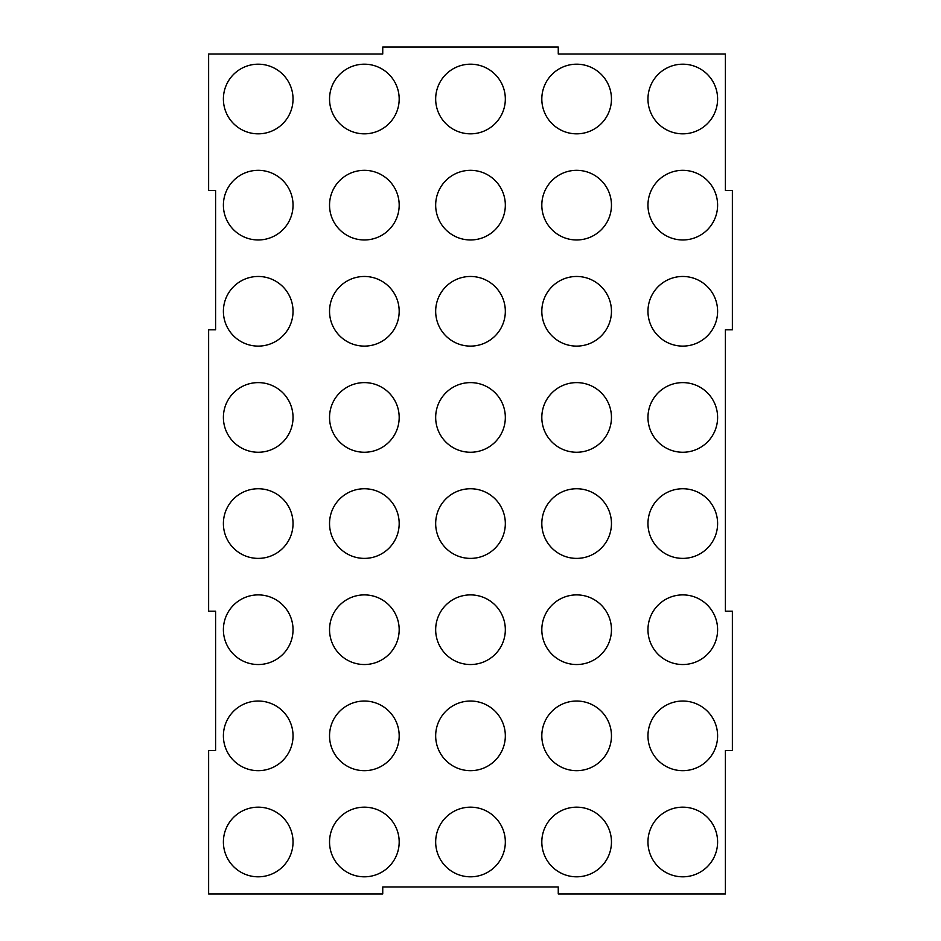 <?xml version="1.0" encoding="UTF-8"?>
<svg xmlns="http://www.w3.org/2000/svg" width="941" height="941" viewBox="0 0 941 941"><rect width="100%" height="100%" fill="white"/><g stroke="black" fill="none" stroke-linecap="round" stroke-linejoin="round"><path stroke-width="1.41" d="M682.778 64.188A34.829 34.829 0 0 0 647.961 99.005A34.829 34.829 0 0 0 682.778 133.834A34.829 34.829 0 0 0 717.607 99.005A34.829 34.829 0 0 0 682.778 64.188M576.645 64.188A34.829 34.829 0 0 0 541.816 99.005A34.829 34.829 0 0 0 576.645 133.834A34.829 34.829 0 0 0 611.462 99.005A34.829 34.829 0 0 0 576.645 64.188M470.5 64.188A34.829 34.829 0 0 0 435.671 99.005A34.829 34.829 0 0 0 470.5 133.834A34.829 34.829 0 0 0 505.329 99.005A34.829 34.829 0 0 0 470.5 64.188M364.355 64.188A34.829 34.829 0 0 0 329.538 99.005A34.829 34.829 0 0 0 364.355 133.834A34.829 34.829 0 0 0 399.184 99.005A34.829 34.829 0 0 0 364.355 64.188M258.222 64.188A34.829 34.829 0 0 0 223.393 99.005A34.829 34.829 0 0 0 258.222 133.834A34.829 34.829 0 0 0 293.039 99.005A34.829 34.829 0 0 0 258.222 64.188M682.778 807.166A34.829 34.829 0 0 0 647.961 841.995A34.829 34.829 0 0 0 682.778 876.812A34.829 34.829 0 0 0 717.607 841.995A34.829 34.829 0 0 0 682.778 807.166M576.645 807.166A34.829 34.829 0 0 0 541.816 841.995A34.829 34.829 0 0 0 576.645 876.812A34.829 34.829 0 0 0 611.462 841.995A34.829 34.829 0 0 0 576.645 807.166M470.5 807.166A34.829 34.829 0 0 0 435.671 841.995A34.829 34.829 0 0 0 470.5 876.812A34.829 34.829 0 0 0 505.329 841.995A34.829 34.829 0 0 0 470.5 807.166M364.355 807.166A34.829 34.829 0 0 0 329.538 841.995A34.829 34.829 0 0 0 364.355 876.812A34.829 34.829 0 0 0 399.184 841.995A34.829 34.829 0 0 0 364.355 807.166M258.222 807.166A34.829 34.829 0 0 0 223.393 841.995A34.829 34.829 0 0 0 258.222 876.812A34.829 34.829 0 0 0 293.039 841.995A34.829 34.829 0 0 0 258.222 807.166M258.222 701.033A34.829 34.829 0 0 0 223.393 735.85A34.829 34.829 0 0 0 258.222 770.679A34.829 34.829 0 0 0 293.039 735.85A34.829 34.829 0 0 0 258.222 701.033M364.355 701.033A34.829 34.829 0 0 0 329.538 735.85A34.829 34.829 0 0 0 364.355 770.679A34.829 34.829 0 0 0 399.184 735.85A34.829 34.829 0 0 0 364.355 701.033M470.5 701.033A34.829 34.829 0 0 0 435.671 735.85A34.829 34.829 0 0 0 470.5 770.679A34.829 34.829 0 0 0 505.329 735.85A34.829 34.829 0 0 0 470.5 701.033M576.645 701.033A34.829 34.829 0 0 0 541.816 735.85A34.829 34.829 0 0 0 576.645 770.679A34.829 34.829 0 0 0 611.462 735.85A34.829 34.829 0 0 0 576.645 701.033M682.778 701.033A34.829 34.829 0 0 0 647.961 735.85A34.829 34.829 0 0 0 682.778 770.679A34.829 34.829 0 0 0 717.607 735.85A34.829 34.829 0 0 0 682.778 701.033M682.778 594.888A34.829 34.829 0 0 0 647.961 629.717A34.829 34.829 0 0 0 682.778 664.534A34.829 34.829 0 0 0 717.607 629.717A34.829 34.829 0 0 0 682.778 594.888M576.645 594.888A34.829 34.829 0 0 0 541.816 629.717A34.829 34.829 0 0 0 576.645 664.534A34.829 34.829 0 0 0 611.462 629.717A34.829 34.829 0 0 0 576.645 594.888M470.5 594.888A34.829 34.829 0 0 0 435.671 629.717A34.829 34.829 0 0 0 470.5 664.534A34.829 34.829 0 0 0 505.329 629.717A34.829 34.829 0 0 0 470.5 594.888M364.355 594.888A34.829 34.829 0 0 0 329.538 629.717A34.829 34.829 0 0 0 364.355 664.534A34.829 34.829 0 0 0 399.184 629.717A34.829 34.829 0 0 0 364.355 594.888M258.222 594.888A34.829 34.829 0 0 0 223.393 629.717A34.829 34.829 0 0 0 258.222 664.534A34.829 34.829 0 0 0 293.039 629.717A34.829 34.829 0 0 0 258.222 594.888M258.222 488.744A34.829 34.829 0 0 0 223.393 523.572A34.829 34.829 0 0 0 258.222 558.389A34.829 34.829 0 0 0 293.039 523.572A34.829 34.829 0 0 0 258.222 488.744M364.355 488.744A34.829 34.829 0 0 0 329.538 523.572A34.829 34.829 0 0 0 364.355 558.389A34.829 34.829 0 0 0 399.184 523.572A34.829 34.829 0 0 0 364.355 488.744M470.5 488.744A34.829 34.829 0 0 0 435.671 523.572A34.829 34.829 0 0 0 470.5 558.389A34.829 34.829 0 0 0 505.329 523.572A34.829 34.829 0 0 0 470.5 488.744M576.645 488.744A34.829 34.829 0 0 0 541.816 523.572A34.829 34.829 0 0 0 576.645 558.389A34.829 34.829 0 0 0 611.462 523.572A34.829 34.829 0 0 0 576.645 488.744M682.778 488.744A34.829 34.829 0 0 0 647.961 523.572A34.829 34.829 0 0 0 682.778 558.389A34.829 34.829 0 0 0 717.607 523.572A34.829 34.829 0 0 0 682.778 488.744M682.778 382.611A34.829 34.829 0 0 0 647.961 417.428A34.829 34.829 0 0 0 682.778 452.256A34.829 34.829 0 0 0 717.607 417.428A34.829 34.829 0 0 0 682.778 382.611M576.645 382.611A34.829 34.829 0 0 0 541.816 417.428A34.829 34.829 0 0 0 576.645 452.256A34.829 34.829 0 0 0 611.462 417.428A34.829 34.829 0 0 0 576.645 382.611M470.5 382.611A34.829 34.829 0 0 0 435.671 417.428A34.829 34.829 0 0 0 470.5 452.256A34.829 34.829 0 0 0 505.329 417.428A34.829 34.829 0 0 0 470.5 382.611M364.355 382.611A34.829 34.829 0 0 0 329.538 417.428A34.829 34.829 0 0 0 364.355 452.256A34.829 34.829 0 0 0 399.184 417.428A34.829 34.829 0 0 0 364.355 382.611M258.222 382.611A34.829 34.829 0 0 0 223.393 417.428A34.829 34.829 0 0 0 258.222 452.256A34.829 34.829 0 0 0 293.039 417.428A34.829 34.829 0 0 0 258.222 382.611M258.222 276.466A34.829 34.829 0 0 0 223.393 311.283A34.829 34.829 0 0 0 258.222 346.112A34.829 34.829 0 0 0 293.039 311.283A34.829 34.829 0 0 0 258.222 276.466M364.355 276.466A34.829 34.829 0 0 0 329.538 311.283A34.829 34.829 0 0 0 364.355 346.112A34.829 34.829 0 0 0 399.184 311.283A34.829 34.829 0 0 0 364.355 276.466M470.5 276.466A34.829 34.829 0 0 0 435.671 311.283A34.829 34.829 0 0 0 470.5 346.112A34.829 34.829 0 0 0 505.329 311.283A34.829 34.829 0 0 0 470.5 276.466M576.645 276.466A34.829 34.829 0 0 0 541.816 311.283A34.829 34.829 0 0 0 576.645 346.112A34.829 34.829 0 0 0 611.462 311.283A34.829 34.829 0 0 0 576.645 276.466M682.778 276.466A34.829 34.829 0 0 0 647.961 311.283A34.829 34.829 0 0 0 682.778 346.112A34.829 34.829 0 0 0 717.607 311.283A34.829 34.829 0 0 0 682.778 276.466M682.778 170.321A34.829 34.829 0 0 0 647.961 205.15A34.829 34.829 0 0 0 682.778 239.967A34.829 34.829 0 0 0 717.607 205.15A34.829 34.829 0 0 0 682.778 170.321M576.645 170.321A34.829 34.829 0 0 0 541.816 205.15A34.829 34.829 0 0 0 576.645 239.967A34.829 34.829 0 0 0 611.462 205.15A34.829 34.829 0 0 0 576.645 170.321M470.5 170.321A34.829 34.829 0 0 0 435.671 205.15A34.829 34.829 0 0 0 470.5 239.967A34.829 34.829 0 0 0 505.329 205.15A34.829 34.829 0 0 0 470.5 170.321M364.355 170.321A34.829 34.829 0 0 0 329.538 205.15A34.829 34.829 0 0 0 364.355 239.967A34.829 34.829 0 0 0 399.184 205.15A34.829 34.829 0 0 0 364.355 170.321M258.222 170.321A34.829 34.829 0 0 0 223.393 205.15A34.829 34.829 0 0 0 258.222 239.967A34.829 34.829 0 0 0 293.039 205.15A34.829 34.829 0 0 0 258.222 170.321M732.369 329.809L732.369 190.517L725.405 190.517L725.405 54.013L558.26 54.013L558.26 47.05L382.74 47.05L382.74 54.013L208.631 54.013L208.631 190.517L215.595 190.517L215.595 329.809L208.631 329.809L208.631 611.191L215.595 611.191L215.595 750.483L208.631 750.483L208.631 893.95L382.74 893.95L382.74 886.987L558.26 886.987L558.26 893.95L725.405 893.95L725.405 750.483L732.369 750.483L732.369 611.191L725.405 611.191L725.405 329.809L732.369 329.809"/></g></svg>
